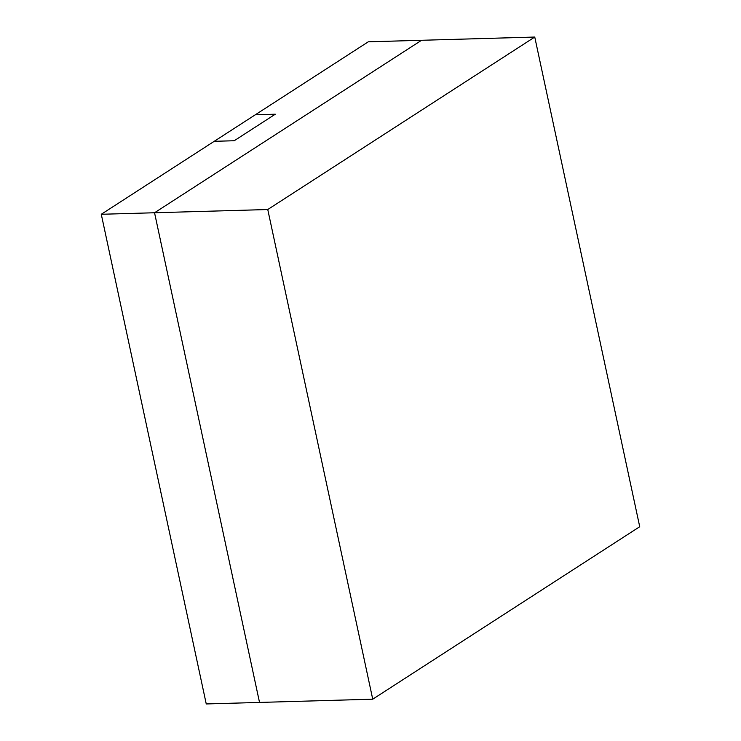 <?xml version="1.0" encoding="UTF-8"?>
<svg xmlns="http://www.w3.org/2000/svg" width="741" height="741" viewBox="0 0 741 741"><rect width="100%" height="100%" fill="white"/><g stroke="black" fill="none" stroke-linecap="round" stroke-linejoin="round"><path stroke-width="1.11" d="M275.281 114.207L234.212 140.744L214.232 141.309L234.212 140.744L275.281 114.207L255.312 114.781L214.232 141.309L255.312 114.781L275.281 114.207L255.312 114.781L368.268 41.811L421.546 40.283L368.268 41.811L255.312 114.781L275.281 114.207L234.212 140.744L275.281 114.207M214.232 141.309L234.212 140.744L214.232 141.309L101.276 214.279L214.232 141.309M206.248 703.95L101.276 214.279L154.545 212.76L421.546 40.283L154.545 212.76L101.276 214.279L206.248 703.95L259.526 702.431L154.545 212.76L259.526 702.431L206.248 703.95M154.545 212.76L421.546 40.283L534.752 37.05L639.724 526.721L372.732 699.189L267.76 209.527L534.752 37.05L421.546 40.283L154.545 212.76L267.76 209.527L154.545 212.76L259.526 702.431L154.545 212.76M259.526 702.431L372.732 699.189L259.526 702.431M267.76 209.527L372.732 699.189L639.724 526.721L534.752 37.05L267.76 209.527"/></g></svg>
